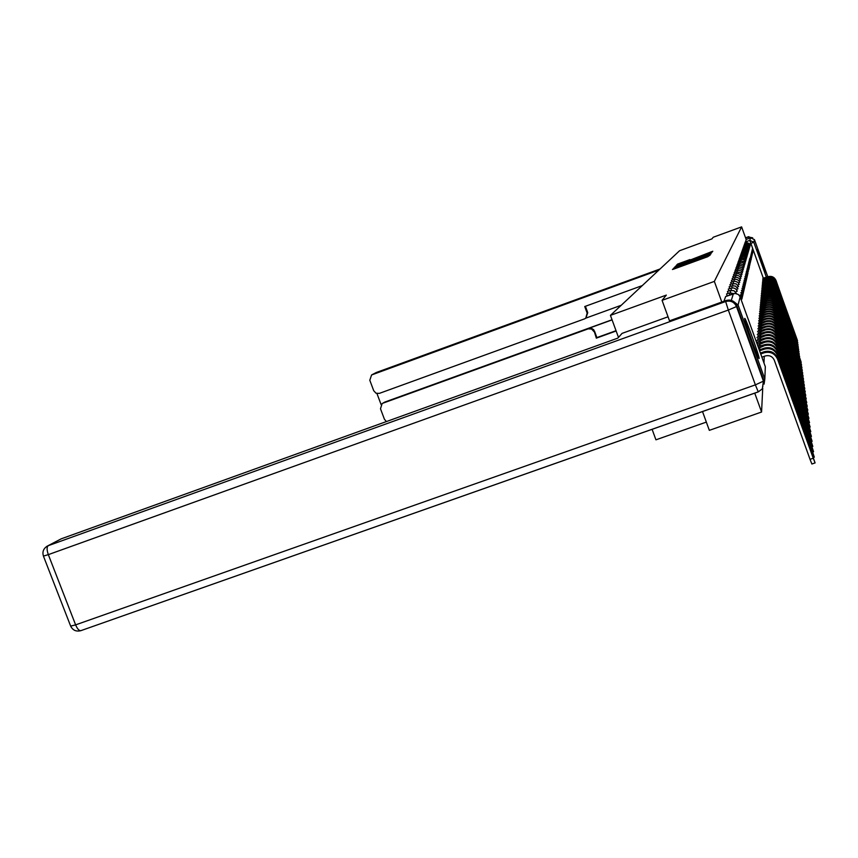 <?xml version="1.0" encoding="UTF-8"?>
<svg xmlns="http://www.w3.org/2000/svg" width="858" height="858" viewBox="0 0 858 858"><rect width="100%" height="100%" fill="white"/><g stroke="black" fill="none" stroke-linecap="round" stroke-linejoin="round"><path stroke-width="1.29" d="M674.785 267.911L672.447 269.509L674.195 268.929L707.614 256.757L710.177 255.062L674.785 267.911M744.701 318.425C743.95 319.294 758.429 359.652 759.083 358.505L759.137 358.408C759.662 356.917 745.516 317.546 744.755 318.361L744.701 318.425M757.517 249.614L765.55 272.007L757.528 249.603M689.971 259.566L677.573 264.092L676.554 265.176L678.238 264.618L710.306 252.917L712.805 251.244L683.826 262.494L679.322 263.996L689.971 259.566M669.53 320.881L662.065 300.354L666.323 295.098L610.435 315.369L679.6 250.708L711.925 238.889L713.245 237.248L741.612 226.877L714.349 281.403L721.803 302.037M662.065 300.354L714.349 281.403M676.726 266.227L673.755 268.125L675.493 267.557L708.472 255.534L711.057 253.775L676.726 266.227L676.919 266.741M675.171 266.623L678.088 264.779L711.936 252.488L694.808 259.17L709.952 254.011L675.171 266.623M702.509 411.55L709.341 430.351L761.572 412.022L762.73 388.234M762.805 386.615L762.869 385.349M763.963 362.923L764.274 356.317M706.338 422.104L655.941 439.822L652.101 429.322M741.612 226.877L746.138 239.446L750.568 237.827L754.45 239.629L767.792 276.737M764.092 384.127L764.821 379.032L738.095 305.008L733.429 301.362M754.75 393.146L761.572 412.022M610.435 315.369L618.489 337.419M746.75 243.168L746.524 242.364L744.873 242.964L745.087 243.726M746.428 244.144L746.192 243.318L744.53 243.919L744.755 244.691M746.106 245.131L745.87 244.294L744.186 244.905L744.401 245.688M745.774 246.149L745.527 245.281L743.822 245.903L744.047 246.718M745.43 247.19L745.184 246.3L743.457 246.932L743.682 247.758M745.076 248.262L744.819 247.351L743.071 247.983L743.318 248.841M744.723 249.356L744.454 248.423L742.685 249.067L742.931 249.935M744.358 250.482L744.079 249.517L742.288 250.171L742.545 251.072M743.972 251.63L743.693 250.654L741.88 251.308L742.138 252.231M743.586 252.82L743.307 251.802L741.462 252.477L741.73 253.421M742.889 252.992L741.033 253.668L741.301 254.644M742.781 255.287L742.481 254.215L740.593 254.901L740.872 255.898M742.363 256.574L742.052 255.469L740.143 256.167L740.422 257.196M741.934 257.893L741.612 256.757L739.671 257.464L739.961 258.515M741.494 259.255L741.162 258.086L739.188 258.794L739.489 259.888M740.69 259.448L738.706 260.178L739.006 261.293M740.561 262.098L740.218 260.853L738.191 261.583L738.513 262.741M740.079 263.578L739.725 262.291L737.676 263.041L737.998 264.221M739.585 265.101L739.221 263.781L737.129 264.543L737.462 265.766M739.07 266.677L738.695 265.315L736.582 266.087L736.925 267.342M738.545 268.307L738.159 266.892L736.003 267.675L736.357 268.972M738.009 269.98L737.601 268.522L735.424 269.315L735.778 270.656M737.44 271.707L737.033 270.206L734.813 271.01L735.188 272.394M736.872 273.498L736.432 271.943L734.18 272.758L734.566 274.185M736.271 275.343L735.821 273.734L733.536 274.56L733.933 276.04M735.649 277.252L735.188 275.59L732.871 276.426L733.279 277.96M735.016 279.225L734.545 277.499L732.174 278.357L732.603 279.944M734.362 281.274L733.869 279.483L731.456 280.351L731.895 281.992M733.676 283.387L733.161 281.531L730.716 282.421L731.166 284.116M732.432 283.655L729.944 284.556L730.415 286.315M731.681 285.864L729.15 286.776L729.643 288.599M731.488 290.219L730.909 288.138L728.324 289.071L728.828 290.969M730.694 292.675L730.104 290.508L727.466 291.463L727.992 293.425M729.815 295.013L729.268 292.964L726.587 293.94L727.123 295.989M746.138 239.446L745.42 242.771M723.938 301.265L725.654 296.514L733.375 293.726L731.316 300.386M676.458 267.203L707.936 255.469L676.447 267.203M683.075 263.385L692.288 260.081L683.075 263.385M815.1 462.902L811.883 464.017L810.027 459.33L813.245 458.215L815.1 462.902L777.498 357.968C774.774 352.284 770.323 350.203 764.135 351.737L760.403 353.067M761.883 357.164L765.229 355.984C769.422 354.944 772.447 356.349 774.302 360.21L810.027 459.33M813.245 458.215L777.52 359.073C774.785 353.346 770.302 351.254 764.081 352.799L760.735 353.989M668.05 316.795L622.071 333.376L617.889 338.095L61.186 538.845L48.209 545.699L725.643 301.523L725.997 300.525L669.519 320.838M763.491 379.579L736.765 305.545L736.496 306.574L763.427 381.156L763.491 379.579M47.63 545.935L61.186 538.845M725.997 300.525C730.973 299.27 734.555 300.944 736.765 305.545M642.299 285.585L584.738 306.531L587.162 313.149L585.746 318.2L584.513 318.886L379.343 393.382L376.008 393.211L373.723 390.722L369.798 380.244L371.589 374.957L658.88 270.077M382.336 403.474L384.759 402.091L382.121 403.603L380.491 408.773L384.416 419.23L386.411 421.568M376.962 393.532L381.091 404.568M593.908 331.553L591.591 329.022L588.17 328.861L591.216 328.174L593.725 329.719L596.331 338.149L616.141 330.995M383 403.163L588.17 328.861M752.026 237.677L747.919 237.173L745.623 238.009M621.224 305.276L585.821 318.136M588.749 328.335L612.086 319.884M384.759 402.091L612.033 319.755M594.476 331.016L596.889 337.602L616.033 330.684M596.889 337.602L596.331 338.149M585.413 306.295L587.751 312.666L585.907 318.071M811.689 452.863L812.494 452.584L814.306 457.196L812.279 450.997L777.423 354.257C774.753 348.68 770.387 346.643 764.317 348.144L759.276 349.935M812.494 452.584L777.445 355.319C774.763 349.699 770.366 347.651 764.264 349.163L759.587 350.825M810.992 447.436L811.765 447.168L813.556 451.705L811.561 445.645L777.359 350.686C774.731 345.206 770.441 343.211 764.489 344.691L758.032 346.514M811.765 447.168L777.38 351.705C774.742 346.192 770.43 344.187 764.446 345.667L758.644 348.209M759.319 347.49L760.102 349.646M759.909 349.71L759.287 347.983M810.327 442.202L811.067 441.945L812.826 446.417L810.874 440.476L777.284 347.243C774.71 341.87 770.505 339.907 764.66 341.355L756.992 343.64M741.548 300.815L740.465 297.812M811.067 441.945L777.305 348.23C774.72 342.814 770.484 340.841 764.617 342.31L757.582 345.27M759.587 344.101L760.338 346.171M760.145 346.235L759.545 344.562M809.673 437.162L810.392 436.915L812.118 441.323L810.199 435.499L777.219 343.929C774.699 338.642 770.559 336.722 764.821 338.149L756.659 340.626M741.687 299.12L742.288 297.629L741.226 294.691L740.615 296.16M741.226 294.691L740.218 295.055M741.966 299.024L740.894 296.053M810.392 436.915L777.241 344.873C774.699 339.564 770.548 337.623 764.778 339.06L757.228 342.192M759.845 340.819L760.563 342.814M760.381 342.878L759.802 341.269M809.051 432.303L809.737 432.067L811.443 436.4L809.555 430.695L777.166 340.723C774.677 335.532 770.613 333.644 764.982 335.049L756.97 337.484M742.256 296.696L742.846 295.249L741.805 292.364L741.205 293.779M741.805 292.364L740.819 292.717M742.524 296.6L741.473 293.683M809.737 432.067L777.176 341.634C774.677 336.422 770.602 334.523 764.939 335.928L757.517 338.996M760.081 337.655L760.778 339.586M760.606 339.65L760.049 338.095M808.45 427.606L809.115 427.381L810.789 431.649L808.933 426.061L777.101 337.634C774.656 332.539 770.666 330.673 765.132 332.057L757.282 334.459M742.813 294.348L743.371 292.953L742.352 290.122L741.784 291.484M742.352 290.122L741.409 290.454M743.071 294.251L742.041 291.388M809.115 427.381L777.123 338.513C774.667 333.387 770.656 331.52 765.089 332.915L757.807 335.918M760.327 334.609L760.992 336.465M760.832 336.529L760.285 335.038M807.861 423.08L808.504 422.855L810.156 427.07L808.343 421.578L777.048 334.652C774.645 329.644 770.72 327.81 765.272 329.172L757.571 331.531M743.35 292.085L743.897 290.733L742.889 287.945L742.331 289.264M742.889 287.945L741.977 288.277M743.596 291.988L742.588 289.178M808.504 422.855L777.058 335.499C774.645 330.469 770.709 328.625 765.229 329.998L758.086 332.947M760.553 331.671L761.196 333.462M761.035 333.515L760.52 332.078M807.303 418.704L807.925 418.479L809.544 422.629L807.753 417.245L776.983 331.767C774.624 326.834 770.774 325.043 765.411 326.383L757.861 328.7M743.865 289.897L744.39 288.588L743.403 285.853L742.867 287.13M743.403 285.853L742.524 286.164M744.111 289.811L743.114 287.044M807.925 418.479L777.005 332.593C774.635 327.638 770.752 325.836 765.379 327.177L758.354 330.073M760.778 328.818L761.4 330.555M761.25 330.609L760.746 329.215M806.756 414.468L807.357 414.253L808.944 418.35L807.196 413.063L776.93 328.979C774.613 324.131 770.816 322.361 765.55 323.68L758.14 325.965M744.369 287.773L744.873 286.518L743.897 283.826L743.382 285.06M743.897 283.826L743.049 284.127M744.605 287.698L743.618 284.974M807.357 414.253L776.951 329.772C774.613 324.903 770.806 323.123 765.518 324.453L758.611 327.284M760.982 326.072L761.593 327.745M761.443 327.799L760.96 326.448M806.23 410.371L806.81 410.167L808.375 414.2L806.659 409.009L776.876 326.287C774.592 321.514 770.87 319.777 765.679 321.064L758.397 323.316M744.851 285.735L745.345 284.513L744.379 281.864L743.886 283.054M744.379 281.864L743.564 282.164M745.076 285.65L744.111 282.968M806.81 410.167L776.898 327.048C774.602 322.254 770.849 320.517 765.647 321.814L758.858 324.603M761.196 323.402L761.775 325.032M761.636 325.085L761.164 323.777M805.716 406.402L806.284 406.209L807.818 410.188L806.134 405.083L776.822 323.67C774.581 318.972 770.913 317.267 765.808 318.543L758.654 320.763M745.312 283.751L745.795 282.572L744.851 279.965L744.369 281.113M744.851 279.965L744.058 280.255M745.538 283.676L744.583 281.038M806.284 406.209L776.844 324.41C774.581 319.702 770.902 317.975 765.776 319.262L759.105 321.997M761.389 320.828L761.958 322.404M761.818 322.447L761.368 321.192M805.222 402.563L805.769 402.37L807.281 406.295L805.619 401.287L776.78 321.139C774.57 316.516 770.956 314.832 765.937 316.087L758.901 318.275M745.774 281.832L746.235 280.695L745.302 278.121L744.83 279.236M745.302 278.121L744.53 278.4M745.977 281.756L745.044 279.161M805.769 402.37L776.79 321.857C774.57 317.213 770.945 315.529 765.904 316.795L759.341 319.476M761.582 318.339L762.14 319.852M762.001 319.905L761.561 318.683M804.74 398.841L805.265 398.659L806.767 402.531L805.126 397.608L776.726 318.683C774.549 314.135 770.999 312.484 766.055 313.717L759.148 315.873M746.203 279.976L746.653 278.871L745.741 276.34L745.291 277.424M745.741 276.34L744.991 276.608M746.417 279.901L745.495 277.349M805.265 398.659L776.747 319.391C774.56 314.811 770.988 313.149 766.022 314.393L759.566 317.031M761.775 315.916L762.312 317.396M762.172 317.439L761.754 316.259M804.278 395.238L806.263 398.873L804.654 394.036L776.683 316.312C774.538 311.829 771.042 310.199 766.173 311.422L759.373 313.545M746.632 278.174L747.061 277.102L746.17 274.614L745.731 275.665M746.17 274.614L745.441 274.871M746.835 278.099L745.924 275.59M804.783 395.055L776.694 316.988C774.549 312.484 771.02 310.853 766.14 312.076L759.78 314.671M761.958 313.578L762.472 315.004M762.344 315.047L761.936 313.899M803.817 391.731L805.769 395.334L804.182 390.572L776.64 314.007C774.527 309.588 771.074 307.979 766.28 309.191L759.598 311.282M747.039 276.426L747.468 275.386L746.578 272.93L746.149 273.949M746.578 272.93L745.881 273.187M747.243 276.362L746.342 273.884M804.321 391.559L776.651 314.661C774.527 310.231 771.063 308.612 766.248 309.824L759.995 312.376M762.129 311.304L762.633 312.687M762.515 312.73L762.108 311.615M803.378 388.342L805.297 391.891L803.731 387.215L776.597 311.765C774.517 307.421 771.117 305.834 766.398 307.025L759.823 309.084M747.447 274.732L747.854 273.723L746.975 271.31L746.567 272.297M746.975 271.31L746.299 271.557M747.629 274.667L746.75 272.233M803.86 388.17L776.608 312.409C774.517 308.033 771.106 306.445 766.366 307.636L760.199 310.146M762.301 309.094L762.794 310.435M762.676 310.478L762.279 309.406M802.959 385.038L804.836 388.556L803.303 383.944L776.554 309.599C774.506 305.309 771.149 303.753 766.505 304.922L760.027 306.96M747.833 273.091L747.372 269.723L746.964 270.688M747.372 269.723L746.707 269.97M748.015 273.026L747.146 270.624M803.42 384.877L776.565 310.21C774.506 305.909 771.138 304.343 766.473 305.523L760.403 307.99M762.472 306.95L762.944 308.258M762.826 308.301L762.451 307.25M802.541 381.842L804.396 385.306L802.874 380.78L776.511 307.486C774.495 303.26 771.192 301.726 766.602 302.874L760.242 304.89M748.208 271.493L747.747 268.189L747.35 269.122M747.747 268.189L747.104 268.425M748.39 271.428L747.533 269.058M802.991 381.681L776.522 308.086C774.495 303.85 771.181 302.306 766.569 303.464L760.596 305.888M762.633 304.88L763.094 306.145M762.976 306.188L762.612 305.169M802.133 378.732L803.957 382.153L802.466 377.692L776.469 305.437C774.484 301.265 771.224 299.753 766.698 300.89L760.435 302.874M748.573 269.948L748.948 269.015L748.112 266.699L747.736 267.61M748.112 266.699L747.49 266.924M748.744 269.884L747.908 267.546M802.584 378.571L776.479 306.016C774.484 301.834 771.213 300.321 766.677 301.458L760.789 303.85M762.794 302.853L763.234 304.086M763.127 304.129L762.773 303.131M801.747 375.707L803.538 379.097L802.058 374.699L776.436 303.442C774.463 299.335 771.256 297.844 766.805 298.959L760.628 300.922M748.927 268.436L749.291 267.535L748.466 265.251L748.101 266.13M748.466 265.251L747.865 265.476M749.098 268.372L748.262 266.077M802.176 375.557L776.447 304.011C774.474 299.892 771.245 298.391 766.773 299.517L760.971 301.866M762.944 300.89L763.373 302.091M763.266 302.123L762.923 301.169M801.361 372.769L803.12 376.115L801.672 371.793L776.393 301.501C774.452 297.458 771.288 295.978 766.891 297.093L760.821 299.024M749.27 266.967L748.82 263.846L748.455 264.704M748.82 263.846L748.23 264.06M749.442 266.913L748.616 264.639M801.78 372.619L776.404 302.059C774.463 297.994 771.278 296.514 766.87 297.629L761.153 299.935M763.094 298.981L763.513 300.15M763.405 300.182L763.073 299.249M800.997 369.905L802.723 373.219L801.286 368.961L776.361 299.624C774.442 295.624 771.321 294.176 766.988 295.259L761.003 297.168M749.613 265.54L749.152 262.473L748.798 263.309M749.152 262.473L748.573 262.677M749.763 265.487L748.959 263.245M801.404 369.766L776.372 300.161C774.452 296.149 771.31 294.691 766.966 295.785L761.325 298.069M763.234 297.125L763.641 298.262M763.545 298.294L763.212 297.383M800.632 367.127L802.337 370.399L800.922 366.194L776.318 297.78C774.442 293.844 771.353 292.406 767.073 293.49L761.175 295.366M749.935 264.157L749.484 261.132L749.141 261.947M749.484 261.132L748.927 261.336M750.096 264.103L749.291 261.894M801.029 366.988L776.329 298.305C774.442 294.348 771.342 292.91 767.052 293.994L761.486 296.246M763.373 295.313L763.77 296.418M763.674 296.46L763.352 295.57M800.278 364.414L801.951 367.653L800.568 363.513L776.286 295.999C774.431 292.106 771.385 290.69 767.159 291.763L761.346 293.618M750.257 262.805L749.806 259.835L749.474 260.628M749.806 259.835L749.259 260.028M750.407 262.752L749.624 260.575M800.664 364.285L776.297 296.514C774.431 292.599 771.374 291.184 767.138 292.256L761.657 294.466M763.513 293.554L763.899 294.637M763.802 294.669L763.491 293.801M799.935 361.776L801.587 364.982L800.214 360.896L776.254 294.262C774.42 290.422 771.417 289.028 767.245 290.079L761.518 291.913M750.568 261.497L750.117 258.569L749.785 259.341M750.117 258.569L749.581 258.762M750.707 261.443L749.935 259.288M800.31 361.647L776.265 294.755C774.42 290.905 771.406 289.5 767.224 290.562L761.818 292.739M763.641 291.849L764.017 292.889M763.931 292.921L763.631 292.085M799.602 359.212L801.222 362.376L799.87 358.354L776.222 292.567C774.409 288.771 771.449 287.398 767.331 288.438L761.679 290.251M750.868 260.21L751.179 259.448L750.418 257.336L750.106 258.086M751.007 260.156L750.246 258.033M799.967 359.084L776.233 293.05C774.409 289.243 771.439 287.859 767.309 288.899L761.968 291.055M763.781 290.176L764.146 291.194M764.049 291.227L763.759 290.412M799.281 356.703L776.19 290.916C774.399 287.173 771.471 285.811 767.417 286.84L761.84 288.631M751.158 258.966L750.407 256.864M751.297 258.912L750.546 256.821M799.635 356.574L776.2 291.388C774.399 287.623 771.46 286.261 767.384 287.291L762.119 289.414M763.899 288.545L764.264 289.543M764.167 289.575L763.888 288.781M798.959 354.268L776.158 289.307C774.388 285.607 771.503 284.266 767.492 285.274L761.99 287.044M751.447 257.743L750.696 255.673M751.587 257.7L750.836 255.63M799.302 354.139L776.168 289.768C774.388 286.057 771.492 284.706 767.47 285.725L762.269 287.816M764.028 286.969L764.371 287.934M764.285 287.966L764.006 287.183M798.648 351.887L776.125 287.73C774.377 284.084 771.524 282.754 767.567 283.762L762.14 285.51M751.726 256.563L750.986 254.515M751.855 256.51L751.125 254.472M798.991 351.759L776.136 288.181C774.377 284.524 771.524 283.194 767.545 284.191L762.408 286.25M764.146 285.424L764.489 286.358M764.403 286.39L764.124 285.639M798.348 349.56L776.093 286.197C774.366 282.593 771.557 281.285 767.642 282.271L762.29 284.009M751.994 255.405L751.276 253.389M752.123 255.362L751.404 253.335M798.68 349.442L776.104 286.636C774.377 283.022 771.546 281.703 767.62 282.7L762.548 284.738M764.264 283.912L764.596 284.835M764.51 284.856L764.242 284.127M798.058 347.297L776.061 284.706C774.366 281.145 771.578 279.847 767.717 280.834L762.43 282.539M752.262 254.279L751.544 252.284M752.391 254.225L751.672 252.231M798.38 347.179L776.072 285.135C774.366 281.563 771.578 280.266 767.695 281.242L762.687 283.247M764.381 282.443L764.703 283.333M764.617 283.365L764.36 282.647M797.768 345.088L776.04 283.247C774.356 279.729 771.61 278.453 767.792 279.418L762.569 281.102M752.52 253.174L751.812 251.201M752.648 253.131L751.93 251.158M798.079 344.97L776.04 283.666C774.356 280.137 771.599 278.85 767.771 279.826L762.826 281.799M764.489 281.006L764.8 281.885M764.725 281.907L764.478 281.209M797.49 342.921L776.007 281.821C774.345 278.346 771.632 277.08 767.856 278.035L762.708 279.708M752.777 252.102L752.069 250.15M752.895 252.059L752.198 250.107M797.79 342.814L776.018 282.228C774.345 278.743 771.621 277.477 767.835 278.432L762.955 280.384M764.596 279.601L764.907 280.459M764.832 280.48L764.585 279.794M797.211 340.819L775.986 280.437C774.334 276.995 771.653 275.75 767.921 276.694L762.848 278.346M753.024 251.051L752.327 249.12M753.142 251.008L752.445 249.077M797.511 340.712L775.986 280.834C774.345 277.381 771.642 276.126 767.91 277.08L763.084 279.011M764.703 278.239L765.004 279.065M764.928 279.097L764.692 278.421M673.68 269.112L673.444 268.447M707.839 256.671L707.603 255.995M690.744 262.902L690.497 262.237M763.309 278.174L749.785 240.369L750.568 237.827M750.257 243.629L753.796 242.224L766.398 277.241M754.45 239.629L753.796 242.224L749.785 240.369L745.205 242.042M764.821 379.032L765.325 366.72L740.132 296.889L738.095 305.008M732.239 287.859L731.692 285.853L735.403 286.025L737.955 288.781L736.346 289.564M732.968 285.585L732.442 283.655L736.089 283.826L738.588 286.529L737.043 287.28M741.033 260.65L740.701 259.448L743.618 259.577L745.623 261.744L744.669 262.194M743.189 254.032L742.899 252.992L747.479 255.126L746.675 255.523M730.104 290.508L733.955 290.69L736.55 293.608M730.909 288.138L733.644 287.956L735.638 288.889L737.29 291.119L735.617 291.935M733.161 281.531L735.231 281.274L737.644 282.239L739.21 284.352L737.719 285.071M733.869 279.483L736.411 279.311L738.266 280.18L739.8 282.25L738.373 282.947M734.545 277.499L736.539 277.252L738.867 278.185L740.379 280.223L739.006 280.888M735.188 275.59L737.655 275.418L739.446 276.255L740.937 278.26L739.607 278.904M735.821 273.734L738.245 273.573L740.014 274.399L741.473 276.362L740.186 276.984M736.432 271.943L740.561 272.587L741.988 274.528L740.754 275.128M737.033 270.206L741.087 270.849L742.492 272.758L741.301 273.327M737.601 268.522L741.591 269.155L742.985 271.031L741.827 271.589M738.159 266.892L742.095 267.514L743.457 269.369L742.342 269.895M738.695 265.315L742.567 265.926L743.918 267.75L742.835 268.264M739.221 263.781L743.039 264.382L744.358 266.173L743.318 266.677M739.725 262.291L743.125 262.634L744.787 264.65L743.779 265.143M740.218 260.853L743.929 261.433L745.216 263.181L744.229 263.642M741.162 258.086L744.422 258.408L746.01 260.339L745.098 260.778M741.612 256.757L744.83 257.078L746.396 258.987L745.505 259.416M742.052 255.469L745.227 255.791L746.771 257.668L745.902 258.076M742.481 254.215L747.125 256.37L746.299 256.778M743.307 251.802L747.822 253.904L747.039 254.29M743.693 250.654L748.176 252.735L747.404 253.099M744.079 249.517L748.487 251.566L747.747 251.93M744.454 248.423L748.809 250.439L748.09 250.793M744.819 247.351L749.12 249.346L748.423 249.689M745.184 246.3L749.42 248.273L748.744 248.606M745.527 245.281L749.731 247.233L749.055 247.554M745.87 244.294L750.021 246.214L749.356 246.525M746.192 243.318L750.289 245.216L749.656 245.527M746.524 242.364L750.568 244.24L749.946 244.551M725.643 296.525L735.102 293.425L738.416 294.53L740.122 296.868M765.315 366.688L765.164 370.624M676.093 268.243L675.889 267.675L676.104 268.232M690.604 262.956L690.39 262.366M693.178 262.012L692.974 261.443L693.189 262.012M707.732 256.714L707.518 256.124M709.577 255.116L709.309 254.354M675.096 267.696L674.838 266.988M676.479 266.216L676.222 265.519M711.357 252.531L711.089 251.812M677.82 264.768L677.573 264.092M764.081 352.799L764.135 351.737M777.52 359.073L777.498 357.968M70.656 626.115C72.769 630.319 76.169 631.831 80.856 630.662C79.097 630.845 77.359 628.925 75.622 624.871L755.372 384.867L728.324 310.049L48.327 554.633L75.622 624.871L70.656 626.115L43.426 556.091L48.327 554.633C46.74 550.021 46.697 547.039 48.209 545.699L46.954 546.299C43.372 548.766 42.192 552.026 43.426 556.091M758.225 391.87L80.856 630.662L758.268 391.902L762.322 388.846L763.427 381.156L755.372 384.867L758.268 391.902L762.322 388.846M725.643 301.523L728.324 310.049L736.496 306.574C734.276 301.952 730.662 300.268 725.643 301.523M747.919 237.173L745.548 237.795L748.026 236.883L752.68 237.838M371.975 374.753L376.308 372.501L660.049 268.983L376.308 372.501L372.308 374.624M587.162 313.149L587.751 312.666M748.026 236.883L748.916 236.658M764.264 349.163L764.317 348.144M777.445 355.319L777.423 354.257M764.446 345.667L764.489 344.691M777.38 351.705L777.359 350.686M764.617 342.31L764.66 341.355M777.305 348.23L777.284 347.243M764.778 339.06L764.821 338.149M777.241 344.873L777.219 343.929M764.939 335.928L764.982 335.049M777.176 341.634L777.166 340.723M765.089 332.915L765.132 332.057M777.123 338.513L777.101 337.634M765.229 329.998L765.272 329.172M777.058 335.499L777.048 334.652M765.379 327.177L765.411 326.383M777.005 332.593L776.983 331.767M765.518 324.453L765.55 323.68M776.951 329.772L776.93 328.979M765.647 321.814L765.679 321.064M776.898 327.048L776.876 326.287M765.776 319.262L765.808 318.543M776.844 324.41L776.822 323.67M765.904 316.795L765.937 316.087M776.79 321.857L776.78 321.139M766.022 314.393L766.055 313.717M776.747 319.391L776.726 318.683M766.14 312.076L766.173 311.422M776.694 316.988L776.683 316.312M766.248 309.824L766.28 309.191M776.651 314.661L776.64 314.007M766.366 307.636L766.398 307.025M776.608 312.409L776.597 311.765M766.473 305.523L766.505 304.922M776.565 310.21L776.554 309.599M766.569 303.464L766.602 302.874M776.522 308.086L776.511 307.486M766.677 301.458L766.698 300.89M776.479 306.016L776.469 305.437M766.773 299.517L766.805 298.959M776.447 304.011L776.436 303.442M766.87 297.629L766.891 297.093M776.404 302.059L776.393 301.501M776.372 300.161L776.361 299.624M733.922 293.565L729.268 292.964M735.488 293.436L733.375 293.726M813.363 457.529L814.306 457.196M812.644 452.027L813.556 451.705M811.947 446.728L812.826 446.417M811.271 441.613L812.118 441.323M810.628 436.679L811.443 436.4M809.995 431.928L810.789 431.649M809.394 427.327L810.156 427.07M808.804 422.887L809.544 422.629M808.236 418.597L808.944 418.35M807.689 414.435L808.375 414.2M807.153 410.414L807.818 410.188M806.638 406.52L807.281 406.295M806.145 402.745L806.767 402.531M805.651 399.088L806.263 398.873M805.179 395.538L805.769 395.334M804.729 392.095L805.297 391.891M804.278 388.749L804.836 388.556M803.849 385.499L804.396 385.306"/></g></svg>
